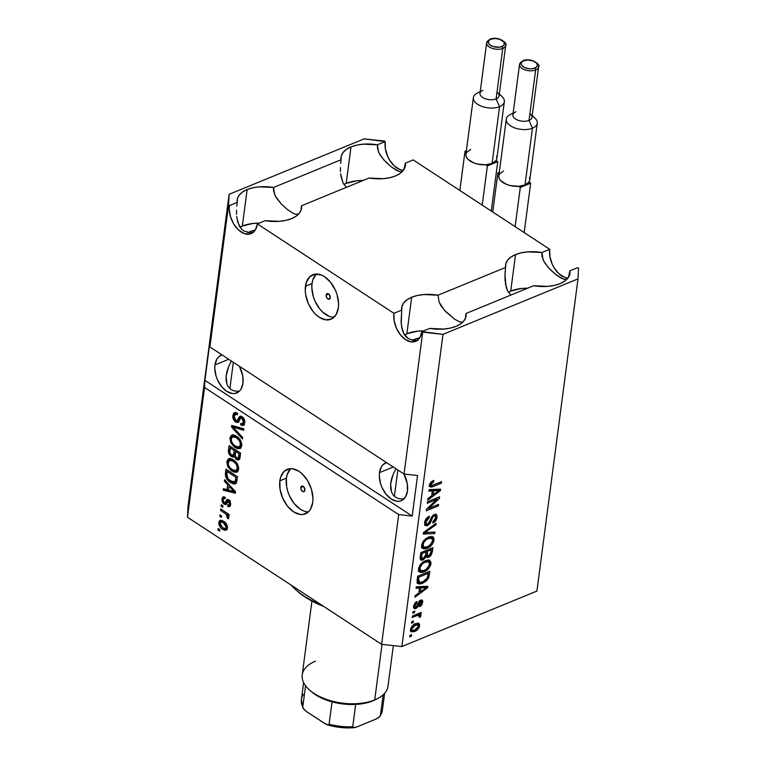 <?xml version="1.0" encoding="UTF-8"?>
<svg xmlns="http://www.w3.org/2000/svg" width="766" height="766" viewBox="0 0 766 766"><rect width="100%" height="100%" fill="white"/><g stroke="black" fill="none" stroke-linecap="round" stroke-linejoin="round"><path stroke-width="1.15" d="M326.153 295.073A3.007 1.886 67.7 0 1 327.063 293.637A3.007 1.886 67.7 0 1 329.342 294.642A3.007 1.886 67.7 0 1 330.261 297.763L328.691 299.276L327.111 298.242L326.182 296.145L326.986 293.675L329.303 294.594L330.261 297.763A3.007 1.886 67.7 0 1 329.351 299.19A3.007 1.886 67.7 0 1 327.072 298.194A3.007 1.886 67.7 0 1 326.153 295.073L328.729 294.01L326.153 295.073M316.329 274.036A24.033 15.071 -112.3 0 0 312.04 283.516L305.462 286.216A24.033 15.071 67.7 0 1 312.777 274.764A24.033 15.071 67.7 0 1 330.989 282.788A24.033 15.071 67.7 0 1 338.361 307.76L336.092 314.702L331.659 318.943L325.741 319.843L319.24 317.258L316.08 314.769L313.15 311.599L308.392 303.709L305.691 294.795L305.251 290.381L306.295 282.472L309.713 276.775L314.989 274.151L321.318 275.004L324.583 276.718L330.673 282.386L335.431 290.276L337.069 294.68L338.572 303.595L338.361 307.76A24.033 15.071 67.7 0 1 331.046 319.221A24.033 15.071 67.7 0 1 312.834 311.197A24.033 15.071 67.7 0 1 305.462 286.216L312.04 283.516A24.033 15.071 -112.3 0 0 334.072 317.239M300.808 487.549A3.007 1.886 67.7 0 1 301.727 486.113A3.007 1.886 67.7 0 1 304.006 487.119A3.007 1.886 67.7 0 1 304.925 490.24L304.083 491.638L301.775 490.719L300.837 488.622L301.651 486.151L303.968 487.061L304.925 490.24A3.007 1.886 67.7 0 1 304.006 491.667A3.007 1.886 67.7 0 1 301.737 490.671A3.007 1.886 67.7 0 1 300.808 487.549L303.384 486.487L300.808 487.549M290.707 468.639A24.033 15.071 -112.3 0 0 286.417 478.118L279.839 480.828A24.033 15.071 67.7 0 1 287.164 469.366A24.033 15.071 67.7 0 1 305.366 477.39A24.033 15.071 67.7 0 1 312.739 502.362L310.469 509.304L308.487 511.812L303.212 514.436L300.119 514.446L293.617 511.87L287.528 506.202L282.769 498.312L280.069 489.397L279.839 480.828L280.672 477.074L284.09 471.377L289.366 468.754L292.459 468.744L298.96 471.32L302.12 473.809L307.654 480.722L311.456 489.292L312.949 498.206L312.739 502.362A24.033 15.071 67.7 0 1 305.423 513.823A24.033 15.071 67.7 0 1 287.212 505.799A24.033 15.071 67.7 0 1 279.839 480.828L286.417 478.118A24.033 15.071 -112.3 0 0 308.449 511.841M379.496 472.632A20.423 12.811 67.7 0 1 385.719 462.894A20.423 12.811 67.7 0 1 386.543 462.607L383.115 464.608L381.43 466.733L379.496 472.632L393.245 466.992L379.496 472.632L379.323 476.174L380.597 483.748L381.995 487.502L386.035 494.204L391.215 499.02L396.74 501.213L399.364 501.203L401.767 500.447L405.54 496.847L407.474 490.949A20.423 12.811 67.7 0 1 401.25 500.686A20.423 12.811 67.7 0 1 385.767 493.869A20.423 12.811 67.7 0 1 379.496 472.632M403.969 474.01A20.423 12.811 67.7 0 1 407.474 490.949L407.273 483.652L403.969 474.01M214.978 364.922A20.423 12.811 67.7 0 1 221.192 355.185A20.423 12.811 67.7 0 1 222.025 354.897L218.588 356.899L216.902 359.034L214.978 364.922L228.718 359.283L214.978 364.922L214.796 368.465L216.069 376.039L217.467 379.792L221.508 386.495L226.688 391.311L232.213 393.504L234.846 393.494L239.327 391.263L241.012 389.138L242.946 383.239A20.423 12.811 67.7 0 1 236.723 392.977A20.423 12.811 67.7 0 1 221.24 386.16A20.423 12.811 67.7 0 1 214.978 364.922M239.442 366.301A20.423 12.811 67.7 0 1 242.946 383.239L242.745 375.943L239.442 366.301M248.146 232.653A20.423 10.734 -172.5 0 1 250.559 231.418L250.377 232.835L250.559 231.418L255.26 230.097A20.423 10.734 -172.5 0 0 250.559 231.418L247.964 232.778M412.673 340.363A20.423 10.734 -172.5 0 1 415.086 339.127L414.904 340.544L415.086 339.127L419.787 337.796A20.423 10.734 -172.5 0 0 415.086 339.127L412.491 340.487M406.861 333.746A32.44 17.044 7.5 0 0 404.515 334.838L406.861 333.746L411.668 297.256L406.861 333.746A32.44 17.044 7.5 0 1 423.742 330.864L417.499 331.18L406.861 333.746M401.451 326.057L403.682 333.411L405.683 336.389L408.268 338.649L414.607 340.544L408.268 338.649L403.682 333.411L402.294 329.907L401.078 321.998L401.738 310.106A32.44 17.044 -172.5 0 1 401.71 307.559A32.44 17.044 -172.5 0 1 411.668 297.256L407.062 299.736L403.768 302.8L401.968 306.314L401.738 310.106L393.925 313.313L257.366 223.911L265.18 220.704L279.341 221.345L285.862 220.388L291.559 218.626A32.44 17.044 -172.5 0 1 265.18 220.704L257.366 223.911L255.432 229.81L251.669 233.41L249.266 234.166L243.885 233.439L238.427 229.867L233.726 223.998L230.499 216.721L229.226 209.137L229.398 205.604L228.574 205.058L209.894 346.96L404.036 474.058L422.717 332.157L421.894 331.621L429.707 328.413L443.868 329.054L450.389 328.097L456.086 326.335A32.44 17.044 -172.5 0 1 429.707 328.413L421.894 331.621L419.96 337.519L416.197 341.119L411.17 341.885L405.645 339.692L400.465 334.876L396.415 328.174L394.126 320.6L393.925 313.313L257.366 223.911A20.423 12.811 67.7 0 1 251.143 233.649A20.423 12.811 67.7 0 1 235.669 226.832A20.423 12.811 67.7 0 1 229.398 205.604L228.574 205.058L229.091 194.334L364.118 138.866L385.202 141.595L385.403 148.891L387.692 156.465L389.53 159.989L394.231 165.868L399.689 169.439L402.447 170.176M242.334 226.037A32.44 17.044 7.5 0 0 239.988 227.129L242.334 226.037L247.14 189.547L242.334 226.037A32.44 17.044 7.5 0 1 259.214 223.155L252.971 223.471L242.334 226.037M237.211 202.396A32.44 17.044 -172.5 0 1 237.182 199.849A32.44 17.044 -172.5 0 1 247.14 189.547L242.535 192.027L239.241 195.091L237.441 198.605L237.211 202.396L229.398 205.604L237.211 202.396L236.799 206.121L237.211 202.396M236.55 210.181L236.55 214.289L236.55 210.181M236.924 218.348L239.155 225.702L241.156 228.68L243.741 230.939L250.08 232.835L243.741 230.939L241.156 228.68L237.766 222.197L236.684 216.338M346.203 183.371A32.44 17.044 7.5 0 0 343.867 184.462L346.203 183.371L351.01 146.881L346.203 183.371A32.44 17.044 7.5 0 1 363.084 180.489L356.841 180.805L346.203 183.371M341.081 159.721A32.44 17.044 -172.5 0 1 341.052 157.183A32.44 17.044 -172.5 0 1 351.01 146.881L346.404 149.36L343.111 152.424L341.31 155.938L341.081 159.721L273.519 187.479L259.358 186.827L252.847 187.785L247.14 189.547A32.44 17.044 -172.5 0 1 273.519 187.479L274.621 194.526L276.411 197.925L281.495 204.235L287.499 209.606L293.1 213.274L295.37 214.221L298.577 214.145L295.37 214.221L293.1 213.274L287.499 209.606L281.495 204.235L275.434 196.24L273.586 191.002L273.519 187.479L341.081 159.721L340.669 163.455L341.081 159.721M340.42 167.515L340.42 171.622L340.42 167.515M340.793 175.682L343.024 183.026L346.376 187.344L343.024 183.026L340.554 173.671M403.998 169.449L405.367 163.12A32.44 17.044 -172.5 0 1 405.386 165.657A32.44 17.044 -172.5 0 1 395.428 175.96A32.44 17.044 -172.5 0 1 369.049 178.038L383.211 178.679L389.731 177.722L395.428 175.96L400.043 173.489L403.328 170.416L405.128 166.902L405.367 163.12L413.171 159.912L549.729 249.304L541.916 252.512L527.755 251.87L521.244 252.828L515.537 254.59L510.731 291.08A32.44 17.044 7.5 0 0 508.385 292.172L510.731 291.08L515.537 254.59L510.932 257.06L507.638 260.134L505.838 263.648L505.608 267.43A32.44 17.044 -172.5 0 1 505.579 264.892A32.44 17.044 -172.5 0 1 515.537 254.59A32.44 17.044 -172.5 0 1 541.916 252.512L543.017 259.569L544.808 262.968L549.892 269.278L555.896 274.64L561.497 278.317L565.576 279.552L566.974 279.178L563.766 279.255L555.896 274.64L548.475 267.765L543.831 261.283L541.983 256.045L541.916 252.512L549.729 249.304L549.931 256.6L552.219 264.174L554.057 267.698L558.759 273.577L564.216 277.148L566.974 277.886M505.196 271.164L505.608 267.43L438.047 295.188L423.885 294.537L417.365 295.494L411.668 297.256A32.44 17.044 -172.5 0 1 438.047 295.188L439.148 302.235L440.938 305.634L446.023 311.944L454.956 319.412L459.897 321.931L462.358 322.141L459.897 321.931L454.956 319.412L444.606 310.431L439.148 302.235L438.047 295.188L505.608 267.43L504.947 275.224L505.196 271.164M505.321 283.391L507.552 290.735L510.903 295.054L507.552 290.735L506.163 287.24L504.947 275.224L505.081 281.381M568.525 277.158L569.885 270.829A32.44 17.044 -172.5 0 1 569.914 273.366A32.44 17.044 -172.5 0 1 559.956 283.669A32.44 17.044 -172.5 0 1 533.576 285.747L547.738 286.388L554.258 285.431L559.956 283.669L564.571 281.189L567.855 278.125L569.655 274.611L569.885 270.829L577.698 267.621L578.522 268.157L578.004 278.881L442.978 334.349L421.894 331.621A20.423 12.811 67.7 0 1 415.67 341.358A20.423 12.811 67.7 0 1 400.197 334.541A20.423 12.811 67.7 0 1 393.925 313.313L401.738 310.106L401.212 324.047M230.968 361.82L228.584 366.703L230.968 361.82M226.937 371.577L228.584 366.703L226.104 376.24L226.937 371.577M226.114 380.53L226.104 376.24L226.956 384.254L226.114 380.53M228.613 387.299L226.956 384.254L228.613 387.299L231.016 389.53L228.613 387.299M234.07 390.871L231.016 389.53L234.07 390.871L237.661 391.263L234.07 390.871M239.471 391.12L237.661 391.263L239.471 391.12M233.333 362.308L229.867 388.649L233.333 362.308M395.495 469.529L393.111 474.413L395.495 469.529M391.464 479.286L393.111 474.413L390.631 483.949L391.464 479.286M390.641 488.229L390.631 483.949L391.483 491.963L390.641 488.229M393.14 495.008L391.483 491.963L393.14 495.008L395.543 497.239L393.14 495.008M398.598 498.58L395.543 497.239L398.598 498.58L402.188 498.972L398.598 498.58M403.998 498.829L402.188 498.972L403.998 498.829M397.86 470.008L394.394 496.358L397.86 470.008M291.559 218.626L296.174 216.156L299.458 213.082L301.258 209.568L301.488 205.786L369.049 178.038L301.488 205.786A32.44 17.044 -172.5 0 1 301.517 208.323A32.44 17.044 -172.5 0 1 291.559 218.626M456.086 326.335L460.701 323.865L463.985 320.791L465.785 317.277L466.015 313.495L533.576 285.747L466.015 313.495A32.44 17.044 -172.5 0 1 466.044 316.032A32.44 17.044 -172.5 0 1 456.086 326.335M568.429 277.388L569.885 270.829L577.698 267.621L578.522 268.157L578.004 278.881L536.909 591.065L401.882 646.533L381.621 644.34L187.479 517.242L187.996 506.508L187.479 517.242L204.56 387.5L204.905 380.348L412.204 516.064L398.703 514.599L204.56 387.5L187.479 517.242L381.621 644.34L398.703 514.599L381.621 644.34L401.882 646.533L536.909 591.065L578.004 278.881L442.978 334.349L401.882 646.533L442.978 334.349L422.717 332.157L404.036 474.058L417.547 475.523L412.204 516.064L398.703 514.599L204.56 387.5L204.905 380.348L210.238 339.807L209.894 346.96L228.574 205.058L229.091 194.334L187.996 506.508L229.091 194.334L364.118 138.866L384.379 141.059L385.202 141.595L377.389 144.803L363.228 144.161L356.717 145.119L351.01 146.881A32.44 17.044 -172.5 0 1 377.389 144.803L378.49 151.859L380.281 155.259L385.365 161.569L391.369 166.931L396.97 170.607L401.049 171.843L402.447 171.469L399.239 171.546L391.369 166.931L383.948 160.056L379.304 153.573L377.456 148.336L377.389 144.803L385.202 141.595A20.423 12.811 -112.3 0 0 403.443 170.263M238.552 421.875L237.383 421.357L235.65 422.076L233.027 418.188L233.381 413.697L234.415 412.663L235.842 412.529L237.403 413.209L237.355 414.779L235.746 414.329L234.568 415.229L234.176 417.537L235.191 420.046L237.211 420.716L239.365 416.781L240.907 416.197L243.665 418.226L244.804 422.066L243.406 425.417L240.725 424.996L240.773 423.416L242.525 423.722L243.435 421.539L242.659 418.868L240.964 417.805L238.121 422.315L235.65 422.076L237.786 422.506L240.677 417.853L241.903 418.159L243.387 422.056L242.468 423.742L240.773 423.416L240.725 424.996L243.253 425.484L244.737 422.88C244.996 420.304 244.124 418.246 242.123 416.704L240.007 416.302L237.029 420.821L235.813 420.572L234.214 416.417L235.411 414.416L237.355 414.779L237.403 413.209L234.501 412.625L232.893 415.411L234.616 414.693L235.449 412.472M242.458 438.995L231.524 426.988L231.725 425.465L243.799 428.759L243.607 430.281L232.979 427.026L242.659 437.463L242.458 438.995L242.659 437.463L232.979 427.026L243.607 430.281L243.799 428.759L231.725 425.465L231.524 426.988L233.304 425.896L231.524 426.988L242.458 438.995M231.6 437.74L229.915 438.028L231.409 435.347L233.257 434.964L235.354 435.567L239.452 438.861L241.529 442.92L241.606 446.396L240.007 448.598L237.173 448.589L233.984 446.722L230.786 442.719L229.915 438.028L231.121 443.361L235.066 447.507L239.882 448.656L241.721 445.774C241.625 441.446 239.854 438.248 236.407 436.18L231.696 435.203M228.498 461.333L226.803 461.62L228.297 458.93L230.145 458.556L232.251 459.16L236.349 462.453L238.427 466.504L238.504 469.979L236.905 472.182L234.07 472.172L230.882 470.314L227.684 466.303L226.803 461.62L228.019 466.944L231.964 471.1L236.771 472.239L238.619 469.357C238.523 465.039 236.751 461.841 233.304 459.763L228.594 458.786M227.665 484.706L224.39 481.22L224.591 479.679L235.507 491.753L235.315 493.189L223.203 490.183L223.404 488.66L227.014 489.666L227.665 484.706L227.014 489.666L223.404 488.66L223.203 490.183L235.315 493.189L235.507 491.753L224.591 479.679L224.39 481.22L225.549 480.742L224.39 481.22L227.665 484.706L228.737 484.265L227.665 484.706M219.612 531.068L217.965 529.995L218.157 528.521L219.804 529.593L219.612 531.068L219.804 529.593L218.157 528.521L217.965 529.995L219.469 529.373L217.965 529.995L219.612 531.068M226.908 529.603L224.428 528.578L222.705 529.287L220.828 527.774L218.932 524.499L219.009 521.56L219.966 520.449L222.13 520.487L225.147 522.469L226.985 525.026L227.512 527.63L226.88 529.641L224.965 530.292L222.705 529.287L226.133 530.177L227.473 528.109C227.406 525.026 226.133 522.757 223.653 521.311L220.129 520.373L218.798 522.431L220.531 521.723L221.087 520.238M221.403 517.433L219.765 516.351L219.957 514.886L221.604 515.958L221.403 517.433L221.604 515.958L219.957 514.886L219.765 516.351L221.259 515.738L219.765 516.351L221.403 517.433M224.878 513.297L220.541 510.462L220.732 508.988L229.111 514.465L228.91 515.939L227.579 515.068L228.843 517.423L228.201 518.879L227.081 517.538L227.042 515.327L224.878 513.297L226.554 514.685L227.081 517.538L228.201 518.879L228.833 517.778L227.579 515.068L228.91 515.939L229.111 514.465L220.732 508.988L220.541 510.462L222.044 509.84L220.541 510.462L224.878 513.297L226.382 512.684L224.878 513.297M222.743 507.293L221.096 506.221L221.288 504.746L222.935 505.819L222.743 507.293L222.935 505.819L221.288 504.746L221.096 506.221L222.6 505.598L221.096 506.221L222.743 507.293M226.554 503.856L224.132 504.2L222.571 502.534L221.853 499.298L222.935 496.962L225.041 497.191L225.003 498.771L223.71 498.609L223.069 499.834L224.122 502.592L224.984 502.716L227.406 499.365L229.111 500.112L230.279 501.864L230.461 505.167L229.245 506.699L227.741 506.364L227.78 504.794L228.862 504.899L229.369 503.837L228.45 501.242L226.075 504.497L224.132 504.2L225.874 504.612L227.828 501.328L228.594 501.318L229.369 503.837L228.775 504.938L227.78 504.794L227.741 506.364L229.417 506.642L230.576 504.564L228.613 499.729L227.071 499.451L224.926 502.755L224.122 502.592L223.069 499.834L223.777 498.58L225.003 498.771L225.041 497.191L223.011 496.933L221.891 498.953L223.624 498.235L224.045 496.856M230.528 482.57L227.732 480.205L225.673 476.835L225.97 469.175L237.489 476.72L236.455 482.839L235.334 483.892L233.812 484.007L230.528 482.57L235.373 483.873L236.455 482.839L237.489 476.72L225.97 469.175L225.424 473.359L226.966 472.727L225.424 473.359C225.386 477.524 227.09 480.598 230.528 482.57L232.155 481.91L230.528 482.57M231.322 456.469L228.584 452.716L229.082 445.592L240.591 453.127L239.681 458.92L237.824 460.021L235.909 458.968L234.406 456.364L233.046 457.12L231.322 456.469L233.678 457.015L234.406 456.364L236.608 459.523L238.791 459.906L240.017 457.532L240.591 453.127L229.082 445.592L228.498 449.958L230.049 449.326L228.498 449.958C228.163 452.716 229.101 454.88 231.322 456.469L233.046 455.751L231.322 456.469M403.902 169.679L405.367 163.12L413.171 159.912L549.729 249.304A20.423 12.811 -112.3 0 0 567.97 277.972M436.936 499.298L427.294 503.262L427.485 501.787L439.598 496.808L439.397 498.379L428.95 508.337L438.602 504.363L438.411 505.838L426.298 510.817L426.499 509.237L436.936 499.298L426.499 509.237L426.298 510.817L438.411 505.838L438.602 504.363L428.95 508.337L439.397 498.379L439.598 496.808L427.485 501.787L427.294 503.262L436.936 499.298L435.624 498.446L436.936 499.298M427.533 525.648L425.082 525.428L424.67 522.153L426.174 518.716L429.305 516.207L429.266 517.615L427.323 519.118L426.126 521.493L426.04 523.618L427.246 524.327L429.161 522.91L431.392 517.337L432.991 515.298L435.27 514.245L436.888 515.164L436.898 518.142L435.174 521.426L432.867 523.111L432.905 521.703L434.743 520.2L435.634 517.893L435.184 515.968L433.728 516.15L432.397 517.596L430.119 523.389L427.533 525.648L430.712 522.268L432.761 516.964L434.054 515.997L435.203 515.987L435.634 517.893L432.905 521.703L432.867 523.111C435.193 521.962 436.591 520.009 437.06 517.261L436.323 514.484L434.284 514.513L427.687 524.193L426.48 524.212L425.992 522.173L429.266 517.615L429.305 516.207C426.71 517.443 425.14 519.578 424.594 522.632L425.341 525.639L427.533 525.648L425.886 524.576L427.533 525.648M434.762 533.538L423.234 534.046L423.435 532.523L436.113 523.302L435.911 524.825L424.766 532.629L434.964 532.006L434.762 533.538L434.964 532.006L424.766 532.629L435.911 524.825L436.113 523.302L423.435 532.523L423.234 534.046L434.762 533.538L433.125 532.466L434.762 533.538M421.616 545.248L423.167 541.418L425.637 538.785L429.515 536.746L432.934 536.822L433.996 538.354L433.748 541.485L432.263 544.32L429.764 546.809L426.509 548.542L423.818 548.944L421.98 547.824L421.616 545.248L422.918 548.667L427.074 548.322C430.588 546.981 432.905 544.262 434.044 540.154L432.953 536.832L428.405 537.138L424.067 540.289L421.616 545.248M418.504 568.841L420.055 565.011L423.081 561.957L427.495 560.07L429.831 560.415L430.98 562.493L430.636 565.069L429.161 567.912L426.662 570.402L423.397 572.125L420.706 572.528L418.878 571.417L418.504 568.841L419.806 572.25L423.971 571.915C427.485 570.574 429.803 567.845 430.942 563.738L429.85 560.425L425.302 560.731L420.955 563.872L418.504 568.841M419.557 588.029L416.101 588.278L416.302 586.746L427.821 586.296L427.629 587.733L414.913 597.25L415.115 595.718L418.897 592.989L419.557 588.029L418.897 592.989L415.115 595.718L414.913 597.25L427.629 587.733L427.821 586.296L416.302 586.746L416.101 588.278L419.557 588.029L417.91 586.947L419.557 588.029M411.428 636.153L409.695 636.872L409.896 635.397L411.629 634.679L411.428 636.153L411.629 634.679L409.896 635.397L409.695 636.872L411.428 636.153L410.126 635.301L411.428 636.153M414.655 631.519L411.074 631.672L410.48 629.93L411.15 627.517L414.004 624.453L418.581 623.198L419.682 624.826L419.04 627.641L417.422 629.786L414.655 631.519C417.173 630.6 418.839 628.666 419.653 625.717L418.897 623.361L415.612 623.629C413.056 624.539 411.361 626.483 410.528 629.47L411.275 631.826L414.655 631.519L413.123 630.514L414.655 631.519M413.228 622.519L411.495 623.227L411.687 621.753L413.42 621.044L413.228 622.519L413.42 621.044L411.687 621.753L411.495 623.227L413.228 622.519L411.916 621.666L413.228 622.519M419.356 614.284L420.984 615.577L418.341 613.623L419.653 614.476L421.061 613.901L419.749 613.039L421.061 613.901L421.252 612.427L412.443 616.046L412.252 617.52L416.819 615.644L415.507 614.782L416.819 615.644L412.252 617.52L412.443 616.046L421.252 612.427L421.061 613.901L419.653 614.476L420.994 615.261L420.333 617.157L419.146 617.128L419.002 615.194L416.819 615.644L418.581 615.165L419.433 616.065L419.146 617.128L420.333 617.157L420.687 614.734M414.54 612.57L412.807 613.279L412.998 611.804L414.732 611.096L414.54 612.57L414.732 611.096L412.998 611.804L412.807 613.279L414.54 612.57L413.228 611.708L414.54 612.57M415.057 607.036L414.329 607.409L415.976 608.491L414.617 608.702L413.544 606.835L415.076 602.909L416.886 601.492L416.848 602.899L414.837 605.753L415.162 607.112L416.177 606.998L419.021 601.425L420.907 600.027L422.066 600.046L422.755 601.195L421.788 604.958L419.768 606.758L419.806 605.351L421.463 602.928L421.415 601.798L420.515 601.578L418.016 606.796L415.976 608.491L419.835 602.296L421.204 601.53L419.567 600.458M422.545 583.309L419.404 584.046L417.384 583.127L417.681 576.243L429.803 571.264L428.251 578.665L425.992 581.27L422.545 583.309L428.749 577.612L429.803 571.264L417.681 576.243L417.135 580.427L417.901 583.663L422.545 583.309L421.099 582.361L422.545 583.309M422.104 558.519L421.559 558.768L423.205 559.85L422.487 560.09L421.185 560.099L420.208 559.008L420.783 552.65L432.905 547.671L431.45 554.785L429.41 556.892L427.371 557.418L426.432 556.681L423.205 559.85L426.432 556.681L426.911 557.236M432.34 490.91L428.883 491.159L429.084 489.627L440.603 489.177L440.421 490.613L427.706 500.131L427.907 498.599L431.689 495.87L432.34 490.91L431.689 495.87L427.907 498.599L427.706 500.131L440.421 490.613L440.603 489.177L429.084 489.627L428.883 491.159L432.34 490.91L430.693 489.838L432.34 490.91M431.698 485.587L429.86 483.786L430.952 484.495L433.69 481.804L432.464 481.01L433.69 481.804L433.719 480.397L430.693 482.446L429.544 485.012L429.898 483.691L431.421 481.737L433.719 480.397L433.69 481.804L431.181 483.758L431.488 485.577L441.589 481.699L441.398 483.174L431.794 487.023L430.004 486.908L429.544 485.012L430.08 486.965L433.173 486.554L441.398 483.174L441.589 481.699L431.67 485.587L429.611 484.409M417.891 623.084L418.006 624.644L419.653 625.717L417.968 624.903M412.845 630.514L410.643 631.021M410.317 631.002L413.018 630.447M417.93 625.113L417.853 623.007M414.846 623.677L416.57 624.079M415.421 625.104L417.91 624.865L418.399 626.195L414.77 630.083L412.261 630.313L410.796 628.35L411.782 628.991L415.421 625.104L414.224 624.319L415.421 625.104L412.261 627.641L411.754 629.298L412.29 630.332L415.316 629.834L417.92 627.545L418.217 625.152L415.421 625.104M417.91 624.865L415.699 623.601M410.566 629.202L412.261 630.313M420.984 615.577L419.347 614.495L418.686 616.084M419.347 616.515L420.333 617.157L419.347 616.515M418.581 615.165L419.433 616.065M417.786 614.983L416.934 614.083M417.144 614.083L419.155 615.27M419.107 615.299L419.347 614.179M421.089 599.979L421.08 601.281L422.727 602.363L422.171 600.094L420.649 600.123L415.957 607.103L413.832 605.092L414.837 605.753L416.848 602.899L415.814 602.22L416.848 602.899L416.886 601.492L413.592 606.174L414.205 608.53L415.976 608.491L413.621 607.63M415.957 607.103L413.516 606.03M414.31 606.03L415.153 605.36M420.63 601.521L419.567 600.831L421.463 602.928L419.806 605.351L419.768 606.758L422.727 602.363L421.061 601.434M418.858 601.655L419.835 602.296L418.858 601.655M417.997 603.417L419.117 604.154L417.997 603.417M413.487 607.639L415.411 606.787M419.768 600.716L419.854 601.243M421.032 601.597L421.108 600.113M426.02 586.363L427.629 587.733L425.58 586.957L426.02 586.363M419.615 591.419L419.05 591.85L419.615 591.419M417.91 586.947L416.254 587.072L417.91 586.947M422.612 586.737L419.261 586.852L422.612 586.737L424.259 587.819L422.612 586.737M419.146 587.761L419.261 586.852L420.907 587.934L426.461 587.532L424.814 586.459L426.461 587.532L420.381 591.917L419.146 591.113L420.381 591.917L420.907 587.934L419.261 586.852L419.146 587.761M427.907 572.039L427.782 573.045L427.907 572.039M428.041 574.452L429.276 575.256L428.041 574.452M427.677 576.903L428.749 577.612L427.677 576.903M420.256 582.476L417.288 582.936M416.838 582.84L420.352 582.438M417.47 581.202L416.982 580.609M419.873 582.476L423.378 581.557L426.432 579.335L427.552 577.373L428.194 573.313L418.906 577.133L418.571 579.661L417.336 578.857L418.571 579.661L418.83 582.036L419.873 582.476L418.571 579.661L418.906 577.133L417.671 576.319L418.906 577.133L428.194 573.313L426.882 572.461L428.194 573.313L427.361 577.918L422.755 581.825L419.873 582.476L417.087 580.82M428.903 560.061L429.314 562.503M429.41 562.742L430.942 563.738L429.41 562.742M422.487 570.938L423.971 571.915L422.487 570.938M418.59 571.35L422.325 570.833L418.159 571.177M429.295 562.665L428.74 559.831M429.238 560.865L429.075 560.377M418.868 569.444L418.456 568.879M425.609 560.52L427.514 561.181M425.092 562.215L428.73 561.861L429.525 564.331L427.026 568.678L424.201 570.421L420.735 570.689L419.921 568.248L418.801 567.51L419.921 568.248C420.773 565.203 422.497 563.192 425.092 562.215L423.895 561.43L425.092 562.215L422.631 563.68L420.333 566.754L419.902 569.176L421.089 570.871L423.368 570.727L425.973 569.483L429.228 565.5L429.554 563.374L428.922 562.005L427.275 561.593L425.092 562.215M428.73 561.861L425.906 560.501M418.495 568.956L420.735 570.689M427.256 555.226L428.232 555.982L430.09 554.843L431.296 549.729L429.985 548.868L431.296 549.729L427.677 551.214L427.332 553.818L426.097 553.014L427.332 553.818L427.256 555.226L425.925 554.345L427.256 555.226L427.677 551.214L426.365 550.361L427.677 551.214L431.296 549.729L430.98 552.142L428.759 555.829L427.256 555.226L427.122 556.135L428.769 557.217L432.33 552.075L431.095 551.261L432.33 552.075L432.905 547.671L420.783 552.65L420.208 557.016L420.793 559.917L423.205 559.85L421.559 558.768L420.237 559.103M431.019 548.446L430.885 549.461L431.019 548.446M426.432 556.681L428.769 557.217L427.122 556.135L425.973 556.375M420.161 559.103L422.478 558.309M425.724 556.336L427.763 555.81M425.848 551.53L425.982 550.515L425.848 551.53M425.867 554.728L427.62 555.896M422.009 553.54L426.26 551.798L424.948 550.936L426.26 551.798L425.906 554.517L423.387 558.376L420.218 556.939L421.587 557.83L421.626 556.47L420.39 555.656L421.626 556.47L422.009 553.54L420.773 552.736L422.009 553.54L421.587 557.83L422.784 558.567L425.197 556.834L426.26 551.798L422.009 553.54M420.18 557.255L421.587 557.83M432.005 536.468L432.417 538.919M432.522 539.159L434.044 540.154L432.522 539.159M425.59 547.355L427.074 548.322L425.59 547.355M421.702 547.767L425.427 547.25L421.271 547.585M432.397 539.072L431.852 536.248M432.35 537.282L432.177 536.794M421.97 545.852L421.559 545.287M428.711 536.937L430.616 537.598M428.194 538.622L431.832 538.278L432.627 540.748L430.128 545.095L427.304 546.838L423.847 547.106L423.033 544.655L421.903 543.927L423.033 544.655C423.876 541.61 425.599 539.599 428.194 538.622L426.997 537.847L428.194 538.622L425.743 540.087L423.675 542.673L423.004 545.593L424.192 547.278L426.47 547.135L429.075 545.89L432.34 541.907L432.656 539.791L432.024 538.421L430.377 538.01L428.194 538.622M431.832 538.278L429.008 536.909M421.597 545.363L423.847 547.106M434.925 524.174L435.911 524.825L434.925 524.174M425.915 530.723L426.748 531.269L425.915 530.723M423.991 532.121L424.766 532.629L423.991 532.121M433.163 532.102L423.387 532.897L433.163 532.102M428.108 516.858L429.266 517.615L428.108 516.858M424.833 521.416L425.992 522.173L424.833 521.416M435.308 514.245L435.414 516.179L437.06 517.261L435.433 516.198L435.241 514.082M434.035 516.006L432.991 515.298L434.054 515.997M433.556 514.905L435.203 515.987M431.947 516.428L432.761 516.964L431.947 516.428M430.712 518.936L431.66 519.549L430.712 518.936M429.764 521.646L430.712 522.268L429.764 521.646M426.538 524.25L424.718 524.844M424.508 524.834L426.815 524.068M437.999 497.469L439.397 498.379L437.999 497.469M437.252 497.776L436.18 498.8L437.252 497.776M428.06 507.753L428.95 508.337L428.06 507.753M437.108 504.986L438.411 505.838L437.108 504.986M428.615 508.117L426.978 508.787L428.615 508.117M438.813 489.254L440.421 490.613L438.372 489.838L438.813 489.254M432.407 494.3L431.832 494.731L432.407 494.3M430.693 489.838L429.037 489.953L430.693 489.838M435.394 489.627L432.043 489.733L435.394 489.627L437.041 490.7L435.394 489.627M431.928 490.642L432.043 489.733L433.69 490.815L439.253 490.422L437.606 489.34L439.253 490.422L433.163 494.798L431.938 493.993L433.163 494.798L433.69 490.815L432.043 489.733L431.928 490.642M440.086 482.312L441.398 483.174L440.086 482.312M431.354 485.539L429.544 486.056M428.874 486.056L431.526 485.472M426.461 587.532L420.907 587.934L420.381 591.917L426.461 587.532M439.253 490.422L433.69 490.815L433.163 494.798L439.253 490.422M221.144 520.171L220.484 522.211L218.798 522.431C218.875 525.562 220.177 527.851 222.705 529.287L224.361 528.53M220.455 522.24L220.158 524.653L222.81 527.764L225.395 528.54L227.473 526.797L226.286 527.286L225.424 524.566L223.471 522.785L226.286 527.286L225.472 528.511L222.81 527.764L219.986 523.255L220.809 522.019L223.471 522.785L224.859 522.211L223.471 522.785L221.364 521.924L220.493 522.718M224.045 528.32L227.062 529.612M222.609 521.282L223.825 521.359M225.472 528.511L227.512 527.621M223.653 521.301L220.809 522.019M229.082 514.446L227.579 515.068L229.082 514.446M228.718 516.868L227.081 517.538L228.718 516.868M228.402 516.217L227.358 516.638L228.402 516.217M228.756 514.58L228.287 513.976L226.554 514.685L228.163 513.852M227.885 513.574L228.775 514.618M224.878 498.723L225.194 498.092M227.789 499.92L226.717 501.998L224.926 502.755L226.659 502.046L227.301 500.954L225.568 501.673L227.732 500.045M230.164 505.924L227.741 506.364L229.465 505.656L229.494 504.641L229.465 505.656L230.489 506M228.775 504.938L230.614 504.172M230.614 503.329L229.369 503.837L230.614 503.329M229.743 500.84L228.594 501.318L229.743 500.84M227.828 501.328L228.594 501.318M230.317 500.61L229.561 500.619M223.576 498.695L221.891 498.953L224.132 504.2L225.865 503.492L224.974 502.735M224.093 496.77L223.567 498.944M224.811 502.553L226.889 503.951M235.468 492.088L224.936 489.474L223.203 490.183L224.984 489.101L235.468 492.088M228.555 489.034L227.014 489.666L228.555 489.034M229.13 485.998L229.283 484.868L229.13 485.998M228.948 486.075L232.117 489.598L233.17 489.168L232.117 489.598L234.214 491.686L235.114 491.322L234.214 491.686L228.421 490.058L228.948 486.075L229.982 485.644L228.948 486.075L228.421 490.058L234.214 491.686L228.948 486.075M227.311 471.454L227.483 470.161L227.311 471.454M236.129 483.336L232.673 482.12L234.444 483.011M235.545 483.298L236.33 483.336M236.857 480.952L235.124 481.661L230.738 481.105L228 478.702L226.793 474.068L227.119 471.53L228.622 470.918L227.119 471.53L235.947 477.314L235.124 481.661L236.953 480.77M235.421 481.613L234.846 481.536M235.124 481.661L235.622 479.803L237.163 479.171L235.622 479.803L235.947 477.314L237.45 476.691L235.947 477.314L227.119 471.53L226.774 476.126L228.325 479.076L233.113 482.254L236.234 481.479M237.546 471.732L233.869 470.496M233.63 470.41L231.964 471.1L233.63 470.41M229.082 466.504L228.019 466.944L229.082 466.504M229.158 458.614L226.803 461.62L228.536 460.902L229.57 458.556M230.03 458.221L229.302 458.844M228.814 459.744L228.479 461.534M233.687 470.391L237.843 471.703M238.724 468.802L237.46 469.951M230.872 459.878L232.251 459.495M233.084 461.228C235.775 462.741 237.173 465.163 237.269 468.495L238.657 467.921L237.269 468.495L235.89 470.611L232.194 469.644C229.589 468.122 228.249 465.738 228.153 462.492L229.541 460.366L233.084 461.228L234.511 460.644L233.084 461.228L229.34 460.462L228.124 463.526L228.699 465.728L230.623 468.428L233.534 470.372L235.727 470.669L237.163 469.031L237.115 466.293L236.148 464.129L233.084 461.228M235.89 470.611L238.666 468.907M233.151 459.677L229.541 460.366M230.413 447.871L230.585 446.578L230.413 447.871M239.499 459.303L238.341 458.815L236.608 459.523L238.341 458.815L237.671 458.288M235.258 456.009L234.406 456.364L235.258 456.009M234.396 456.364L232.548 455.387M232.366 455.243L234.779 456.412M237.642 458.26L239.557 459.313M235.966 450.102L235.804 451.394L235.966 450.102M235.354 453.912L234.588 454.659M240.16 456.938L239.605 457.541M235.612 451.471L239.049 453.721L240.553 453.108L239.049 453.721L238.733 456.134L240.285 455.502L238.733 456.134L237.939 458.231L236.608 457.924L235.191 455.598L235.612 451.471L237.115 450.858L235.612 451.471L235.191 454.812L235.344 456.316L236.608 457.924L238.207 458.039L239.049 453.721L235.612 451.471M237.939 458.231L240.064 457.149M230.231 447.947L234.272 450.59L235.775 449.977L234.272 450.59L233.908 453.309L235.459 452.677L233.908 453.309L233.017 455.32L231.504 454.985L229.8 452.39L230.231 447.947L231.734 447.325L230.231 447.947L229.771 451.614L230.193 453.587L231.504 454.985L233.515 454.851L234.272 450.59L230.231 447.947M233.017 455.32L235.267 454.104M240.658 448.148L236.972 446.913M236.742 446.827L235.066 447.507L236.742 446.827M232.194 442.92L231.121 443.361L232.194 442.92M232.27 435.031L229.915 438.028L231.638 437.319L232.673 434.973M233.132 434.628L232.414 435.251M231.916 436.151L231.591 437.951M236.799 446.798L240.955 448.12M241.826 445.209L240.562 446.367M233.975 436.285L235.354 435.902M236.196 437.635C238.877 439.148 240.275 441.57 240.38 444.902L241.769 444.337L240.38 444.902L238.992 447.018L235.296 446.061C232.701 444.539 231.351 442.145 231.255 438.899L232.653 436.783L236.196 437.635L237.613 437.051L236.196 437.635L234.635 436.831L232.452 436.879L231.476 438.018L231.227 439.933L231.801 442.145L233.726 444.835L236.646 446.789L238.839 447.076L240.265 445.439L240.227 442.7L239.26 440.546L236.196 437.635M238.992 447.018L241.769 445.324M236.263 436.084L232.653 436.783M243.76 429.094L236.608 426.94L234.875 427.648L236.608 426.94L234.712 426.317L232.979 427.026L234.712 426.317L243.76 429.094M237.393 413.63L235.411 414.416M237.029 420.821L238.753 420.103L240.189 417.748L238.456 418.456L240.189 417.748L240.984 416.216M244.019 424.891L242.458 424.278L240.725 424.996L242.468 423.742L242.803 424.479L244.526 424.891M242.468 423.742L244.775 422.487M244.785 421.482L243.387 422.056L244.785 421.482M243.195 417.623L241.903 418.159L243.195 417.623M242.65 417.097L240.677 417.853L242.688 417.097M234.568 415.229L234.616 414.693L232.893 415.411C232.596 418.169 233.515 420.39 235.65 422.076L237.383 421.357L236.761 420.888M235.669 412.261L234.549 415.584M235.105 412.989L234.798 413.784M236.704 420.831L239.116 421.894M244.842 422.363L244.258 423.004M241.099 416.062L239.528 419.213M238.044 420.113L237.546 419.864M209.894 346.96L404.036 474.058L417.547 475.523L412.204 516.064L204.905 380.348L210.238 339.807L209.894 346.96M527.611 288.198A32.44 17.044 7.5 0 0 510.731 291.08L521.368 288.514L527.611 288.198M300.99 208.955L301.488 205.786L300.99 208.955M465.517 316.664L466.015 313.495L465.517 316.664M414.607 340.544L417.977 340.181M250.08 232.835L253.45 232.471M290.668 468.677L287.25 474.374L286.417 478.118L286.647 486.697L287.71 491.197L289.347 495.612L294.106 503.501L300.195 509.16L303.46 510.874M316.291 274.065L312.873 279.772L312.04 283.516L311.829 287.681L313.323 296.595L314.97 301.009L319.728 308.89L322.658 312.068L329.083 316.272M291.147 585.109A76.897 40.407 7.5 0 0 321.136 604.738A76.897 40.407 -172.5 0 1 296.03 589.964A76.897 40.407 -172.5 0 1 291.147 585.109M296.03 589.964L297.735 591.457A74.493 39.143 7.5 0 0 323.712 606.423L312.059 601.157L305.318 597.183L297.668 591.4M375.005 699.894L372.803 700.89A40.857 21.467 7.5 0 0 374.957 699.913L376.996 698.908A43.26 22.731 -172.5 0 1 374.718 699.933L364.836 703.274L355.663 704.423A40.857 21.467 7.5 0 0 372.803 700.89L374.718 699.933A43.26 22.731 7.5 0 0 387.989 686.192L393.331 645.604M382.033 644.378L374.718 699.933L382.033 644.378M382.406 710.197A40.857 21.467 -172.5 0 1 380.434 715.339L383.134 694.819L380.434 715.339L379.61 716.765L375.953 719.102L356.678 727.02L354.294 727.69L352.733 726.723A40.857 21.467 -172.5 0 1 329.093 724.157L332.032 701.857L319.049 696.811L311.216 691.497A40.857 21.467 7.5 0 0 332.032 701.857A40.857 21.467 7.5 0 0 355.663 704.423A40.857 21.467 -172.5 0 1 332.032 701.857L329.093 724.157L328.317 724.895L324.832 723.564L306.505 711.576L303.25 708.493L302.771 706.922L305.557 685.762L302.771 706.922A40.857 21.467 -172.5 0 1 301.392 699.55A40.857 21.467 -172.5 0 1 303.374 694.408M311.934 601.09L302.216 674.903A43.26 22.731 7.5 0 0 326.795 699.502A43.26 22.731 7.5 0 0 374.718 699.933A43.26 22.731 -172.5 0 1 309.541 690.022A43.26 22.731 -172.5 0 1 315.487 661.163M384.628 693.287L382.406 710.206A40.857 21.467 7.5 0 1 380.434 715.339L378.423 717.78L375.953 719.102L356.678 727.02L353.241 727.595L352.733 726.723L355.663 704.423L352.733 726.723A40.857 21.467 7.5 0 1 329.093 724.157L328.317 724.895L326 724.253L306.505 711.576L304.246 709.747L302.771 706.922A40.857 21.467 7.5 0 1 301.402 699.54L303.623 682.621M348.836 727.547L332.54 725.785M354.294 727.69L354.227 727.7C345.131 728.399 336.111 727.422 327.187 724.76L327.178 724.751M303.25 708.493L302.876 707.727M380.137 716.095L379.61 716.765M530.34 114.029A9.613 5.056 -172.5 0 1 529.009 120.444A9.613 5.056 7.5 0 0 531.958 117.389L538.613 66.92A9.613 5.056 -172.5 0 1 535.654 69.974A9.613 5.056 -172.5 0 1 525.007 69.878A9.613 5.056 -172.5 0 1 519.549 64.411A9.613 5.056 -172.5 0 1 522.498 61.357A1.446 0.9 67.7 0 1 522.939 60.667A1.446 0.9 67.7 0 1 523.647 60.782A8.167 4.29 -172.5 0 1 535.128 62.027A8.167 4.29 -172.5 0 1 534.831 68.107A1.446 0.9 67.7 0 1 535.654 69.974A9.613 5.056 7.5 0 0 538.613 66.221M519.549 65.11A9.613 5.056 7.5 0 0 525.61 70.07A9.613 5.056 7.5 0 0 535.654 69.974A1.446 0.9 -112.3 0 0 534.831 68.107A8.167 4.29 -172.5 0 1 523.35 66.862A8.167 4.29 -172.5 0 1 523.647 60.782L521.818 61.989L521.119 63.568L521.656 65.282L524.557 67.532L529.028 68.748L532.15 68.758L535.874 67.571L537.158 66.154L537.244 64.468L536.104 62.793L532.533 60.811L527.86 60.054L523.647 60.782A1.446 0.9 -112.3 0 0 522.939 60.667L519.549 64.411L512.904 114.881A9.613 5.056 7.5 0 0 518.362 120.348A9.613 5.056 7.5 0 0 529.009 120.444L535.654 69.974L529.009 120.444L532.456 128.209A15.617 8.206 7.5 0 0 534.611 117.782L532.188 115.666M503.597 170.962L499.614 173.892L498.8 176.017L499.126 178.286L500.571 180.537L506.336 184.3L510.223 185.554L518.582 186.31L520.286 187.421L515.125 226.65L520.286 187.421L530.675 183.16L528.971 182.04A15.617 8.206 7.5 0 0 529.775 180.01L537.253 123.249A15.617 8.206 -172.5 0 1 532.456 128.209L524.988 184.97A15.617 8.206 7.5 0 0 528.971 182.04L524.988 184.97L518.582 186.31L520.286 187.421L530.675 183.16L524.164 232.577L530.675 183.16L528.971 182.04L529.794 179.914L529.459 177.645M532.14 116.049A15.617 8.206 -172.5 0 1 537.253 123.249M499.298 172.206L497.91 172.771L499.116 173.566L497.91 172.771L492.749 212L497.91 172.771L499.298 172.206M506.278 119.17L498.81 175.931A15.617 8.206 7.5 0 0 518.582 186.31A15.617 8.206 7.5 0 0 524.988 184.97L532.456 128.209A15.617 8.206 -172.5 0 1 515.154 128.056A15.617 8.206 -172.5 0 1 506.278 119.17A15.617 8.206 -172.5 0 1 511.075 114.211M513.134 113.157L510.252 114.574A15.617 8.206 7.5 0 0 510.932 126.093A15.617 8.206 7.5 0 0 532.456 128.209L529.009 120.444A9.613 5.056 -172.5 0 1 515.767 119.142A9.613 5.056 -172.5 0 1 515.346 112.056A9.613 5.056 -172.5 0 1 515.853 111.826M497.431 92.495A9.613 5.056 -172.5 0 1 496.109 98.91A9.613 5.056 7.5 0 0 499.059 95.855L505.704 45.376A9.613 5.056 -172.5 0 1 502.755 48.43A9.613 5.056 -172.5 0 1 492.107 48.335A9.613 5.056 -172.5 0 1 486.64 42.867A9.613 5.056 -172.5 0 1 489.589 39.813A1.446 0.9 67.7 0 1 490.029 39.123A1.446 0.9 67.7 0 1 490.738 39.248A8.167 4.29 -172.5 0 1 502.218 40.483A8.167 4.29 -172.5 0 1 501.931 46.563A1.446 0.9 67.7 0 1 502.755 48.43A9.613 5.056 7.5 0 0 505.704 44.677M486.64 43.566A9.613 5.056 7.5 0 0 492.71 48.526A9.613 5.056 7.5 0 0 502.755 48.43A1.446 0.9 -112.3 0 0 501.931 46.563A8.167 4.29 -172.5 0 1 490.451 45.328A8.167 4.29 -172.5 0 1 490.738 39.248L488.909 40.445L488.335 42.877L489.464 44.562L493.036 46.544L499.25 47.214L502.965 46.027L504.258 44.61L503.913 42.073L499.633 39.267L494.951 38.52L490.738 39.248A1.446 0.9 -112.3 0 0 490.029 39.123L486.64 42.867L479.995 93.347A9.613 5.056 7.5 0 0 485.462 98.814A9.613 5.056 7.5 0 0 496.109 98.91L502.755 48.43L496.109 98.91L499.556 106.666A15.617 8.206 7.5 0 0 501.701 96.238L499.288 94.122M470.697 149.427L466.705 152.348L465.891 154.473L466.216 156.743L467.672 158.993L473.436 162.765L477.314 164.01L485.682 164.767L487.387 165.887L482.216 205.106L487.387 165.887L497.766 161.616L496.071 160.506A15.617 8.206 7.5 0 0 496.875 158.466L504.344 101.706A15.617 8.206 -172.5 0 1 499.556 106.666L492.078 163.426A15.617 8.206 7.5 0 0 496.071 160.506L492.078 163.426L485.682 164.767L487.387 165.887L497.766 161.616L491.265 211.033L497.766 161.616L496.071 160.506L496.885 158.38L496.56 156.101M499.231 94.505A15.617 8.206 -172.5 0 1 504.344 101.706M466.389 150.663L465.01 151.237L466.216 152.022L465.01 151.237L459.839 190.456L465.01 151.237L466.389 150.663M473.369 97.627L465.9 154.387A15.617 8.206 7.5 0 0 485.682 164.767A15.617 8.206 7.5 0 0 492.078 163.426L499.556 106.666A15.617 8.206 -172.5 0 1 482.245 106.512A15.617 8.206 -172.5 0 1 473.369 97.627A15.617 8.206 -172.5 0 1 478.166 92.667M480.225 91.614L477.342 93.04A15.617 8.206 7.5 0 0 478.022 104.549A15.617 8.206 7.5 0 0 499.556 106.666L496.109 98.91A9.613 5.056 -172.5 0 1 482.858 97.608A9.613 5.056 -172.5 0 1 482.436 90.522A9.613 5.056 -172.5 0 1 482.944 90.292M426.48 524.212L424.833 523.14M223.777 498.58L225.51 497.871M228.019 501.203L229.752 500.495M309.541 690.022L311.255 691.526M303.097 708.215L301.402 699.54M380.041 716.239L382.406 710.206M538.613 66.92C541.39 65.397 531.719 57.144 522.939 60.667M505.704 45.376C508.49 43.853 498.819 35.609 490.029 39.123"/></g></svg>
